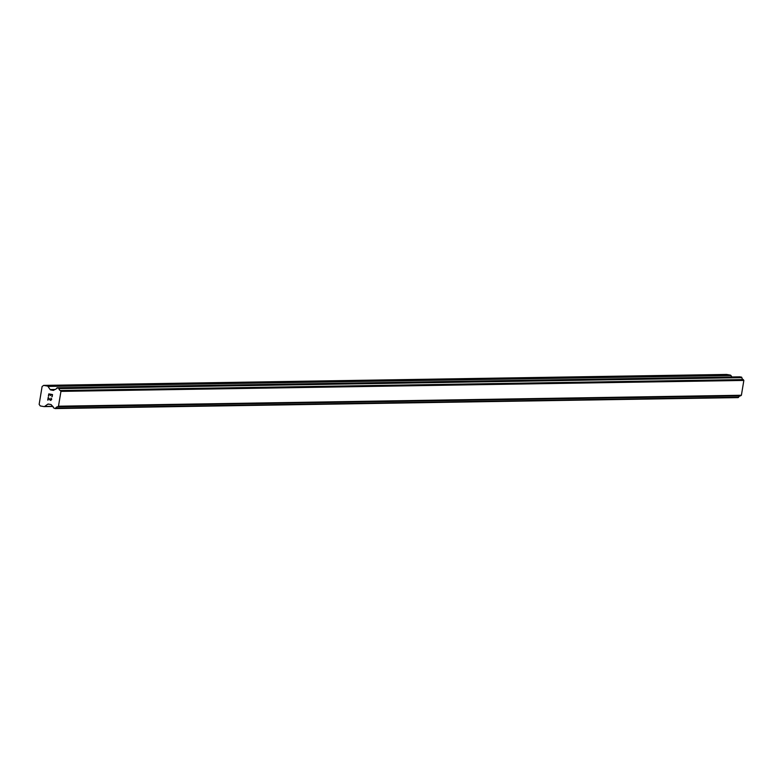 <?xml version="1.0" encoding="UTF-8"?>
<svg xmlns="http://www.w3.org/2000/svg" width="783" height="783" viewBox="0 0 783 783"><rect width="100%" height="100%" fill="white"/><g stroke="black" fill="none" stroke-linecap="round" stroke-linejoin="round"><path stroke-width="1.17" d="M52.216 394.769L50.719 394.505L52.216 394.769L51.893 396.746L52.216 394.769M50.719 394.505L50.543 395.581L50.719 394.505M50.298 395.542L50.474 394.466L50.298 395.542M50.474 394.466L48.977 394.201L50.474 394.466M48.977 394.201L48.654 396.178L48.977 394.201M48.771 393.898L48.399 396.129L48.771 393.898L52.51 394.554L52.138 396.795M50.934 398.165L51.756 399.085L50.787 400.446M50.092 400.133L49.476 399.457L50.092 400.133M49.476 399.457L48.34 398.028L49.476 399.457M48.34 398.028L47.998 400.133L48.34 398.028M48.184 397.441L47.743 400.093L48.184 397.441L50.484 400.123L51.394 399.761L50.895 398.43L51.404 398.694L51.394 399.761L50.484 400.123M44.171 406.612A0.91 0.881 89.1 0 0 44.66 406.446L47.724 404.224A0.91 0.881 89.1 0 1 48.38 404.077L50.826 404.508A0.91 0.881 89.1 0 1 51.394 404.88L52.079 405.848A2.173 2.114 89.1 0 1 53.391 407.757L55.084 408.55L55.72 408.158A2.173 2.114 89.1 0 1 57.619 406.808L58.48 406.211L60.937 391.383L60.311 390.521A2.173 2.114 89.1 0 1 58.96 388.603L58.48 388.006L56.63 388.182A2.173 2.114 89.1 0 1 54.781 389.533L53.821 390.208A0.91 0.881 89.1 0 1 53.166 390.365L50.729 389.934A0.91 0.881 89.1 0 1 50.151 389.562L47.978 386.42A0.91 0.881 89.1 0 0 47.411 386.048L43.652 385.393L42.106 386.518L40.315 397.314L39.15 404.341L40.246 405.937L44.005 406.592A0.91 0.881 89.1 0 0 44.171 406.612L52.911 406.465L44.328 406.592M731.929 376.966L730.891 375.468A0.91 0.881 -90.9 0 0 730.324 375.106L726.565 374.44L43.652 385.393M55.241 408.55L738.633 397.206A2.173 2.114 89.1 0 1 740.532 395.855L741.393 395.258L743.85 380.43L743.224 379.579A2.173 2.114 89.1 0 1 741.873 377.651L740.023 376.848M55.573 408.354L738.486 397.402M55.72 408.158L738.633 397.206M57.619 406.808L740.532 395.855M57.727 406.759L740.64 395.816M58.48 406.211L741.393 395.258M60.937 391.383L743.85 380.43M60.399 390.6L743.312 379.657M60.311 390.521L743.224 379.579M58.96 388.603L741.873 377.651M58.882 388.368L741.795 377.416M44.66 406.446L52.774 406.318M47.724 404.224L49.114 404.204M55.407 408.472L738.32 397.529M58.764 388.192L741.677 377.24M58.48 388.006L741.393 377.063M57.267 387.791L740.18 376.848M50.729 389.934L54.281 389.875M50.151 389.562L55.113 389.484M47.978 386.42L730.891 375.468M47.411 386.048L730.324 375.106M55.162 408.56L738.075 397.607M57.188 387.791L740.101 376.838"/></g></svg>

